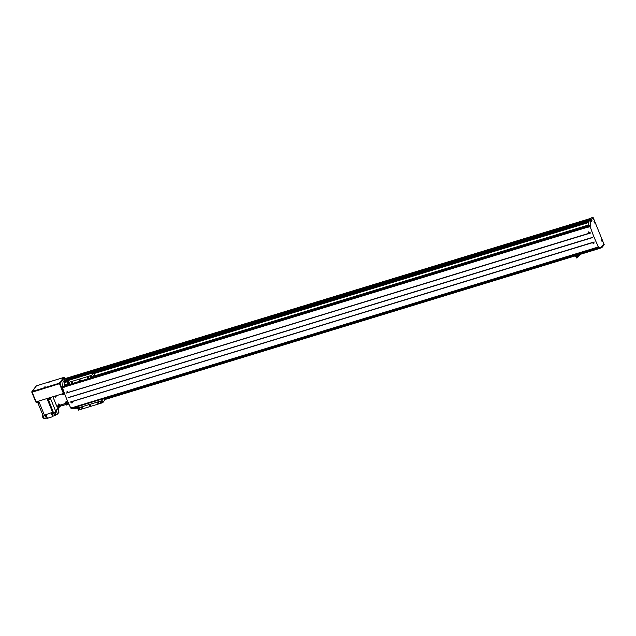 <?xml version="1.0" encoding="UTF-8"?>
<svg xmlns="http://www.w3.org/2000/svg" width="636" height="636" viewBox="0 0 636 636"><rect width="100%" height="100%" fill="white"/><g stroke="black" fill="none" stroke-linecap="round" stroke-linejoin="round"><path stroke-width="0.95" d="M590.375 220.493L589.985 220.93L590.709 220.716L591.289 221.622L591.003 220.048L591.305 219.651L591.949 220.541L591.87 219.651L591.369 219.81M55.753 397.087A0.541 0.485 -142.7 0 0 55.968 396.323A0.541 0.485 -142.7 0 0 55.133 396.276A0.541 0.485 -142.7 0 0 56.016 396.951A0.572 0.517 -142.7 0 0 55.348 396.085A0.572 0.517 -142.7 0 0 55.125 396.896A0.572 0.517 -142.7 0 0 55.769 397.118M63.29 394.781A0.541 0.485 -142.7 0 0 63.497 394.018A0.541 0.485 -142.7 0 0 62.662 393.97A0.572 0.517 -142.7 0 0 63.298 394.813A0.572 0.517 -142.7 0 0 63.521 394.002A0.572 0.517 -142.7 0 0 62.638 393.954A0.541 0.485 -142.7 0 0 63.29 394.781M58.989 404.997A0.541 0.485 -142.7 0 0 59.196 404.234A0.541 0.485 -142.7 0 0 58.361 404.186A0.541 0.485 -142.7 0 0 58.989 404.997A0.572 0.517 -142.7 0 0 59.22 404.218A0.572 0.517 -142.7 0 0 58.329 404.17A0.572 0.517 -142.7 0 0 58.997 405.029M66.518 402.699A0.541 0.485 -142.7 0 0 66.724 401.936A0.541 0.485 -142.7 0 0 65.866 401.865A0.572 0.517 -142.7 0 0 66.534 402.731A0.572 0.517 -142.7 0 0 66.756 401.92A0.572 0.517 -142.7 0 0 65.89 401.888A0.541 0.485 -142.7 0 0 66.518 402.699M60.086 406.865L58.774 407.398M68.012 404.44L66.701 404.973M67.074 391.259L67.503 392.428L67.003 391.188M67.972 391.983L67.503 392.428M67.535 392.507L67.042 391.172L67.845 392.293M71.399 401.96L71.892 403.049L71.319 401.896M72.337 402.62L71.892 403.049M71.924 403.121L71.359 401.88L72.226 402.914M588.666 231.949L589.095 233.118L588.594 231.878M589.564 232.681L589.095 233.118M589.127 233.205L588.634 231.862L589.437 232.991M592.983 242.65L593.475 243.739L592.903 242.586M593.929 243.318L593.475 243.739M593.515 243.819L592.951 242.57L593.817 243.612M47.954 382.602L49.131 382.117M44.21 387.515L45.387 387.03M601.847 246.704L602.141 247.34L602.22 245.536L602.809 246.466L604.2 244.645L602.578 240.678A1.129 0.405 73 0 1 602.594 241.744A1.129 0.405 73 0 1 602.507 241.807A1.129 0.405 73 0 1 601.831 240.98A1.129 0.405 73 0 1 601.759 239.708A1.129 0.405 73 0 1 601.847 239.645A1.129 0.405 73 0 1 602.324 240.058L602.308 240.058M601.783 239.756L602.491 241.76L601.783 239.756M594.914 221.94L594.93 221.94A1.129 0.405 73 0 1 594.946 223.013A1.129 0.405 73 0 1 594.859 223.069A1.129 0.405 73 0 1 594.191 222.242A1.129 0.405 73 0 1 594.111 220.978A1.129 0.405 73 0 1 594.199 220.915A1.129 0.405 73 0 1 594.684 221.32L594.66 221.328M594.135 221.026L594.843 223.021L594.135 221.026M603.214 243.453L603.628 244.621L603.214 243.453M603.715 244.669L603.238 243.334L603.715 244.669M592.935 218.259L593.348 219.42L592.935 218.259M593.428 219.468L592.959 218.14L593.428 219.468M601.879 246.696L601.433 246.291L601.696 247.643L601.259 247.778M590.852 220.366L591.265 221.535L590.852 220.366M601.465 246.37L601.879 247.539L601.465 246.37M601.616 247.046L601.632 246.649L601.616 247.046M591.003 221.042L591.019 220.636L591.003 221.042M590.28 220.263L591.003 220.048M601.163 247.881L600.265 248.159M593.086 218.927L593.11 218.53L593.086 218.927M594.422 222.131L594.453 221.598L594.422 222.131M603.365 244.121L603.389 243.723L603.365 244.121M602.069 240.869L602.101 240.336L602.069 240.869M69.141 380.352L64.665 381.719L64.252 387.221L62.487 387.761L63.028 381.878L64.045 380.996L63.417 381.441M75.668 408.376L71.184 408.519L72.941 407.978L76.026 408.36L77.791 407.819M593.356 243.461L593.054 243.405A62.765 22.379 -107 0 1 592.927 243.135L593.412 242.984A62.765 22.379 73 0 0 593.531 243.254L593.523 243.238M593.054 243.405L593.372 242.976M588.992 232.824L588.697 232.752A62.765 22.379 -107 0 1 588.586 232.466L589.071 232.315A62.765 22.379 73 0 0 589.175 232.609L589.167 232.585M588.697 232.752L589.031 232.307M71.765 402.771L71.463 402.707A62.765 22.379 -107 0 1 71.343 402.437L71.82 402.294A62.765 22.379 73 0 0 71.94 402.564L71.932 402.548M71.463 402.707L71.788 402.286M67.4 392.134L67.106 392.062A62.765 22.379 -107 0 1 66.995 391.768L67.48 391.625A62.765 22.379 73 0 0 67.583 391.911L67.575 391.895M67.106 392.062L67.44 391.617M64.323 377.744L60.023 383.532L63.25 391.442L62.63 391.776L63.679 393.453L35.791 401.968L35.02 400.092M62.63 391.776L59.339 383.19A0.541 0.485 -142.7 0 1 60.023 383.532L32.158 392.181L35.385 400.092L31.856 392.229M64.276 392.849L63.679 393.453M35.385 400.092L35.791 401.968M63.155 391.569L63.886 393.342M68.45 403.105L66.923 404.289L58.019 406.778M52.955 396.729A0.541 0.485 -142.7 0 0 52.995 396.928L56.548 405.649A0.541 0.485 -142.7 0 0 57.232 405.991L68.235 402.628M52.875 396.753L56.747 406.229L68.275 402.707M590.494 233.038L66.271 392.992L590.423 232.84A62.765 22.379 73 0 0 590.494 233.038L66.311 393.088M594.151 242.03L69.992 402.119L594.135 241.966A62.765 22.379 73 0 0 594.223 242.149L70.04 402.214L594.223 242.149M596.711 247.468L72.568 407.557L73.013 407.946L597.077 247.889L599.637 248.151M69.992 402.119L594.135 241.966M592.307 237.665L68.084 397.627L592.227 237.474A62.765 22.379 73 0 0 592.307 237.665L68.147 397.754L592.227 237.474M588.26 226.082L64.125 386.163L64.196 387.054A62.765 22.379 73 0 0 64.252 387.221M588.348 226.965L64.196 387.054M67.75 384.033L64.785 384.939L64.125 386.163M590.709 220.716L590.168 226.591A62.765 22.379 73 0 0 598.412 246.784L598.858 247.348L601.696 247.643M602.324 240.058L594.93 221.94M594.684 221.32L593.062 217.345L591.671 219.166L591.87 219.651M601.131 247.881L600.09 248.199L601.131 247.881M598.412 246.784L596.648 247.325L597.101 247.889L73.013 407.946M590.025 220.668L588.984 220.986L588.244 226.185L588.403 227.131L590.168 226.591M591.305 219.651L589.54 220.191L588.984 220.986M591.671 219.166L590.049 220.04M593.062 217.345L591.297 217.886L590.574 218.832L66.414 378.817L590.566 218.72M602.809 246.466L602.308 246.617M62.487 387.761A62.765 22.379 73 0 0 70.731 407.954L72.496 407.414L72.941 407.978M70.731 407.954L71.184 408.519M63.783 381.401L64.785 381.091M63.322 381.21L65.262 380.32M67.4 378.213L590.987 218.299L65.381 378.515L63.998 380.336L65.635 379.835M74.889 408.606L75.66 408.376M75.62 407.151L75.485 408.24M67.265 381.751L67.543 382.443M64.713 381.854L64.959 382.451L68.322 381.425M67.257 378.261L66.414 378.817M67.146 377.975L66.82 378.404M599.692 248.286L104.678 399.48M77.918 407.652L75.541 408.376M598.007 247.984L104.376 398.748M78.729 406.587L75.239 407.652M588.769 222.465L94.096 373.555M589.683 220.143L588.872 221.765M588.817 221.63L93.794 372.823M588.976 220.803L64.824 380.9L64.665 381.719M65.452 380.09L64.824 380.9M589.596 220L65.436 380.097L589.588 220M589.914 219.706L65.683 380.018M590.001 219.46L589.89 220.048M590.574 218.832L590.971 218.307M590.852 218.355L66.693 378.444M600.177 248.263L104.717 399.591M46.364 415.674L45.299 415.729M51.731 412.947L52.756 412.621M54.982 412.12L55.992 411.746M48.336 399.901L49.791 399.305M47.946 399.241L48.797 399.821L49.854 399.233L49.656 398.677M38.136 403.017L39.337 402.699M37.747 402.357L38.041 403.001L39.305 402.628M43.789 418.138L43.232 418.305L42.238 416.167L42.644 415.316M42.238 416.167L42.906 415.96M44.282 418.567L42.723 414.775M57.757 408.948L58.568 409.25L58.122 409.83L59.053 412.12L57.542 414.108L56.373 411.246L54.489 412.271L55.658 415.125L56.103 414.545L55.229 412.406M52.303 414.227L53.09 416.143L54.624 415.674L53.686 413.384L51.739 414.394L52.669 416.691L47.43 418.289L46.261 415.435L44.727 415.904L39.035 401.968L36.785 402.652L36.427 401.777M53.09 416.143L52.669 416.691M45.291 415.729L46.309 418.218L47.279 417.916M57.542 414.108L56.103 414.545M58.369 408.765L57.924 409.346L57.598 408.543M53.488 412.899L51.54 413.909L53.488 412.899L53.162 412.088L44.425 415.181M51.206 413.106L51.54 413.909M50.514 398.534L49.695 398.772L50.514 398.534L50.252 397.89L49.6 398.74L47.35 399.424L47.613 400.068L48.034 399.456M48.05 399.503L47.613 400.068M37.699 402.445L44.297 418.599L46.221 418.011M52.74 412.637L47.35 399.424M49.6 398.74L49.242 397.858M50.252 397.89L55.642 411.102L58.043 407.954L57.272 406.062M55.634 411.102L55.936 411.826M54.624 415.674L48.559 399.949M54.855 415.372L55.658 415.125M53.273 413.925L53.074 413.44M89.946 404.87A0.541 0.485 -142.7 0 0 89.74 405.633A0.541 0.485 -142.7 0 0 90.574 405.681A0.541 0.485 -142.7 0 0 89.946 404.87M97.936 402.373A0.596 0.541 -142.7 0 0 97.706 403.216A0.596 0.541 -142.7 0 0 98.628 403.272A0.596 0.541 -142.7 0 0 97.936 402.373M82.354 408.336A0.596 0.541 37.3 0 1 81.662 407.438A0.596 0.541 37.3 0 1 82.585 407.493A0.596 0.541 37.3 0 1 82.354 408.336M100.822 401.491A0.596 0.541 -142.7 0 0 100.591 402.334A0.596 0.541 -142.7 0 0 101.514 402.389A0.596 0.541 -142.7 0 0 100.822 401.491M79.468 409.218A0.596 0.541 37.3 0 1 78.777 408.32A0.596 0.541 37.3 0 1 79.699 408.376A0.596 0.541 37.3 0 1 79.468 409.218M79.667 379.668A0.541 0.485 -142.7 0 0 80.056 380.638A0.541 0.485 -142.7 0 0 80.271 379.875A0.541 0.485 -142.7 0 0 79.667 379.668M87.657 377.172A0.596 0.541 -142.7 0 0 87.426 378.015A0.596 0.541 -142.7 0 0 88.348 378.07A0.596 0.541 -142.7 0 0 87.657 377.172M90.543 376.289A0.596 0.541 -142.7 0 0 90.312 377.14A0.596 0.541 -142.7 0 0 91.234 377.188A0.596 0.541 -142.7 0 0 90.543 376.289M72.067 383.142A0.596 0.541 37.3 0 1 71.375 382.244A0.596 0.541 37.3 0 1 72.297 382.292A0.596 0.541 37.3 0 1 72.067 383.142M69.189 384.025A0.596 0.541 37.3 0 1 68.489 383.126A0.596 0.541 37.3 0 1 69.411 383.174A0.596 0.541 37.3 0 1 69.189 384.025M84.914 375.622L85.59 375.375L84.914 375.622M76.9 378.07L77.576 377.824L76.9 378.07M79.11 406.086L77.568 408.105L78.395 410.125L102.754 402.683L104.813 399.988L104.24 398.414M94.979 375.717L93.667 372.688L69.316 380.129L67.257 382.824L68.076 384.844L92.435 377.402L94.231 375.065L94.597 375.836M103.469 398.645L101.927 400.664L102.754 402.683M93.667 372.688L91.616 375.383L92.435 377.402M101.927 400.664L77.568 408.105M91.616 375.383L67.257 382.824M574.928 255.982L575.707 255.903M575.055 255.942L575.739 255.744M577.909 255.068L579.317 254.639M578.037 255.028L578.792 254.798M577.687 255.139L577.933 255.553M577.663 255.147L577.957 255.545M575.747 255.728L576.701 255.513L576.979 256.189L577.393 255.64L577.583 257.675L579.229 255.036M578.609 256.244L579.372 255.235L578.617 256.228L578.172 255.147M578.577 256.26L578.132 255.155M577.305 257L576.28 257.31L576.558 257.985L577.583 257.675M577.719 256.451L576.28 257.31M576.518 256.332L576.693 256.761M576.979 256.189L575.954 256.499L575.675 255.823M91.417 406.15L92.466 405.824M95.821 404.798L96.847 404.488M48.837 381.934L48.002 382.188L48.837 381.934M49.012 381.958L47.891 382.435M45.092 386.839L44.258 387.093L45.092 386.839M45.267 386.871L44.146 387.348M36.538 385.782L36.49 385.782A0.541 0.541 0 0 0 36.22 385.973A0.541 0.485 -142.7 0 1 36.451 385.814L47.875 382.308L36.451 385.814L31.816 392.142A0.541 0.485 -142.7 0 1 31.872 391.673A0.541 0.541 0 0 0 31.8 392.197L35.028 400.116M64.904 379.143L64.363 377.832A0.541 0.485 -142.7 0 0 63.687 377.49L59.339 383.19L32.102 391.514A0.541 0.485 -142.7 0 0 31.872 391.673L36.22 385.973M49.107 381.95L63.799 377.474M58.592 406.833L58.17 405.792M66.923 404.289L66.502 403.248M67.957 403.741L67.615 402.906M592.235 237.538L68.084 397.627M590.431 232.903L66.271 392.992M588.411 225.025L93.333 376.234L588.411 225.017M67.75 384.049L64.769 384.955M598.858 247.348L597.101 247.889M590.001 225.653L588.244 226.185M590.049 220.565L589.008 220.883M602.618 245.981L602.141 246.124M62.328 386.815L64.085 386.283M63.815 381.298L64.8 380.996M589.803 219.841L65.651 379.93M589.795 219.73L65.643 379.819M575.453 256.372L575.874 256.316M575.397 256.292L575.858 256.276M578.378 255.386L579.277 255.06L578.243 255.131M578.434 255.465L579.229 255.179M58.743 407.477L58.496 406.865M66.677 405.06L66.43 404.44M49.195 382.156L47.915 382.252L47.938 382.673M45.45 387.07L44.162 387.157L44.186 387.586M64.928 379.112L64.387 377.776A0.541 0.541 0 0 0 63.727 377.466L49.091 381.934M590.176 220.557L590.9 220.334M63.799 381.322L63.218 381.505M68.092 404.48L67.837 403.86M60.158 406.905L59.959 406.42M57.995 406.873L57.622 405.959M74.929 408.614L75.716 408.368M576.272 256.07L575.262 256.046"/></g></svg>
